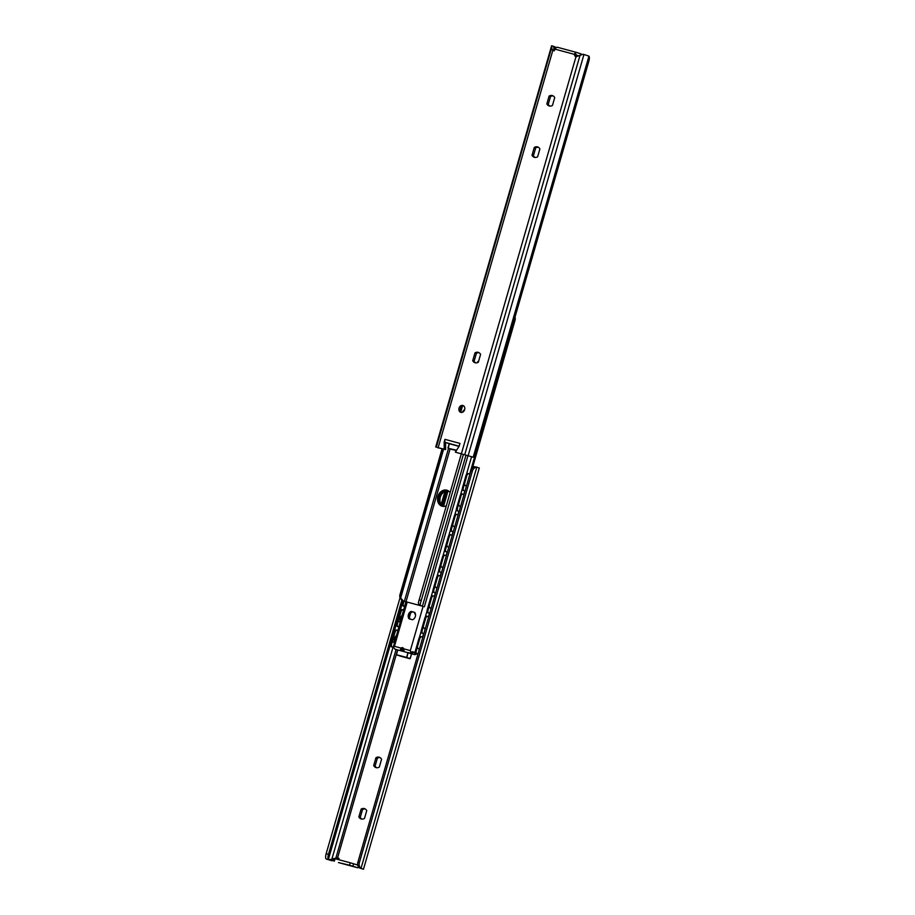 <?xml version="1.0" encoding="UTF-8"?>
<svg xmlns="http://www.w3.org/2000/svg" width="915" height="915" viewBox="0 0 915 915"><rect width="100%" height="100%" fill="white"/><g stroke="black" fill="none" stroke-linecap="round" stroke-linejoin="round"><path stroke-width="1.37" d="M358.863 816.935L361.128 809.112A5.433 4.403 108 0 1 364.479 808.62A5.433 4.403 108 0 1 366.743 810.621L364.49 818.445A5.433 4.403 108 0 1 361.128 818.948A5.433 4.403 108 0 1 358.863 816.935L360.281 817.392A5.433 4.403 -72 0 0 361.86 819.097M361.128 809.112L362.534 809.569L360.281 817.392M365.165 808.917A5.433 4.403 -72 0 0 362.534 809.569M375.951 757.746A5.433 4.403 108 0 1 379.313 757.254A5.433 4.403 108 0 1 381.566 759.267L379.313 767.09A5.433 4.403 108 0 1 375.951 767.582A5.433 4.403 108 0 1 373.686 765.569L375.951 757.746L377.369 758.215L375.104 766.038A5.433 4.403 -72 0 0 376.683 767.742M379.988 757.563A5.433 4.403 -72 0 0 377.369 758.215M373.686 765.569L375.104 766.038M334.364 858.51L337.589 857.847A2.505 2.024 108 0 1 339.053 859.768M474.885 466.879L472.872 466.33M477.722 467.428L476.772 467.245L361.025 868.289L363.472 869.25L479.288 467.988L476.772 467.245A5.01 3.969 104.3 0 0 472.403 471.031L359.366 862.651A5.01 3.969 104.3 0 0 361.025 868.289L358.794 867.306A2.505 1.464 -74.9 0 1 357.582 867.729A2.505 1.464 -74.9 0 1 357.536 867.717L352.881 866.208L353.579 863.76L350.228 862.776L349.519 865.213L352.881 866.208M349.519 865.213L338.459 862.571A2.505 1.464 105.1 0 0 338.493 862.582A2.505 1.464 105.1 0 0 338.539 862.593M339.007 858.304L336.423 859.059M334.352 861.129L335.062 858.693L334.055 858.453L333.346 860.889M335.062 858.693L350.228 862.776M357.731 865.11L353.579 863.76M359.549 867.923L363.472 869.25M333.563 860.146L331.825 860.763L328.977 859.837L333.998 858.636M328.371 859.46L391.929 639.265M358.794 867.306A5.01 3.969 -75.7 0 1 357.868 862.273L359.366 862.651M331.825 860.763L328.302 859.494M401.776 600.389L328.474 854.347A5.01 1.658 105.6 0 0 328.108 859.036M326.049 858.865A5.01 1.658 -74.4 0 1 326.163 853.706L328.474 854.347M400.015 597.838L326.163 853.706M476.772 467.245L475.274 466.867A5.01 3.969 -75.7 0 0 470.905 470.642L357.868 862.273M553.14 95.903A5.433 4.403 -72 0 0 550.51 96.555L549.103 96.086A5.433 4.403 108 0 1 552.466 95.595A5.433 4.403 108 0 1 554.719 97.608L552.466 105.431A5.433 4.403 108 0 1 549.103 105.923A5.433 4.403 108 0 1 546.838 103.91L549.103 96.086M550.51 96.555L548.257 104.379L546.838 103.91M548.257 104.379A5.433 4.403 -72 0 0 549.835 106.083M539.896 148.962L537.631 156.785A5.433 4.403 108 0 1 534.269 157.289A5.433 4.403 108 0 1 532.015 155.275L534.269 147.452A5.433 4.403 108 0 1 537.631 146.949A5.433 4.403 108 0 1 539.896 148.962M538.317 147.258A5.433 4.403 -72 0 0 535.687 147.91L533.434 155.733L532.015 155.275M533.434 155.733A5.433 4.403 -72 0 0 535.012 157.437M535.687 147.91L534.269 147.452M464.648 409.68A3.591 2.905 108 0 1 460.725 412.333A3.591 2.905 108 0 1 459.067 408.021A3.591 2.905 108 0 1 462.944 405.505A3.591 2.905 108 0 1 464.648 409.68M463.619 405.848A3.591 2.905 -72 0 0 460.485 408.479A3.591 2.905 -72 0 0 461.469 412.459M479.025 352.698A5.433 4.403 -72 0 0 476.395 353.35L474.976 352.893A5.433 4.403 108 0 1 478.339 352.401A5.433 4.403 108 0 1 480.592 354.402L478.339 362.226A5.433 4.403 108 0 1 474.976 362.729A5.433 4.403 108 0 1 472.723 360.716L474.976 352.893M476.395 353.35L474.13 361.173L472.723 360.716M474.13 361.173A5.433 4.403 -72 0 0 475.709 362.878M459.147 446.211L444.164 442.082L444.953 439.349A2.837 1.67 105.1 0 0 445.582 442.528L445.628 449.608L444.21 449.151L444.164 442.082M444.953 439.349L459.982 443.398L459.193 446.131L455.361 452.159L473.204 457.18A5.01 1.658 105.6 0 0 475.8 452.925L588.837 61.294A5.01 1.658 105.6 0 0 588.951 56.135L583.175 54.237L575.993 56.696A2.505 2.024 108 0 1 574.517 54.397L574.689 53.756A2.505 1.464 -74.9 0 1 576.507 52.418A2.505 1.464 -74.9 0 1 576.542 52.43L581.208 53.939L580.888 55.049M576.461 52.407L557.464 47.283A2.505 1.464 105.1 0 0 557.418 47.271A2.505 1.464 105.1 0 0 555.599 48.609L555.291 49.216A2.505 2.024 108 0 1 552.82 50.451A2.505 2.024 108 0 1 552.809 50.439L551.882 49.444L551.745 45.761L554.593 46.688L553.689 47.614L554.227 50.908M445.628 449.608L437.279 447.572L444.21 449.151M445.834 442.62L449.196 443.649M455.361 452.159L473.204 457.18L588.951 56.135M574.689 53.756L576.05 54.202A2.505 2.024 -72 0 0 576.599 56.719M581.437 54.854L581.208 53.939M575.947 55.232L578.577 55.941M575.935 54.9L578.806 55.826M555.462 47.145L556.206 47.694L555.462 47.145L554.627 50.028M439.76 448.03L439.12 448.064L439.726 448.133A5.01 3.969 104.3 0 0 440.115 448.121M551.745 45.761L435.712 447.012M441.43 504.886L445.376 491.218M446.314 490.92L442.071 505.606L446.314 490.92M415.524 614.617A3.34 2.711 108 0 1 414.552 612.41M402.623 603.237L403.355 603.431A2.505 1.624 104.9 0 0 404.213 606.336L403.469 606.142A2.505 1.624 -75.1 0 1 402.623 603.237L403.24 601.075M403.355 603.431L403.973 601.304M403.538 609.973L403.195 609.859A2.505 1.624 104.9 0 0 403.138 609.848A2.505 1.624 104.9 0 0 400.953 611.78L400.21 611.575A2.505 1.624 -75.1 0 1 402.406 609.653A2.505 1.624 -75.1 0 1 402.451 609.664L402.406 609.653M398.666 626.867L397.59 626.523A2.505 1.624 -75.1 0 1 396.733 623.618L400.21 611.575M396.733 623.618L397.476 623.813L400.953 611.78M397.476 623.813A2.505 1.624 104.9 0 0 398.322 626.718L398.677 626.832M401.925 615.578A4.095 2.653 104.9 0 0 400.29 621.228M397.659 630.355L397.304 630.252A2.505 1.624 104.9 0 0 397.259 630.229A2.505 1.624 104.9 0 0 395.063 632.162L394.331 631.968A2.505 1.624 -75.1 0 1 396.515 630.035A2.505 1.624 -75.1 0 1 396.572 630.046L397.202 630.218M393.61 647.511L391.7 646.905A2.505 1.624 -75.1 0 1 390.854 644L394.331 631.968M390.854 644L391.586 644.194L395.063 632.162M391.586 644.194A2.505 1.624 104.9 0 0 392.444 647.099L393.564 647.454M396.046 635.959A4.095 2.653 104.9 0 0 394.411 641.609M467.897 473.513L467.931 473.524A2.505 1.304 105.2 0 0 467.897 473.513A2.505 1.304 105.2 0 0 465.998 475.526L466.822 475.743A2.505 1.304 -74.8 0 1 468.72 473.741A2.505 1.304 -74.8 0 1 468.755 473.753L469.898 474.13M463.345 487.787L462.521 487.558A2.505 1.304 105.2 0 0 463.059 490.383L463.894 490.6A2.505 1.304 -74.8 0 1 463.345 487.787L466.822 475.743M462.521 487.558L465.998 475.526M462.006 493.906L462.041 493.906A2.505 1.304 105.2 0 0 462.006 493.906A2.505 1.304 105.2 0 0 460.108 495.907L460.931 496.136A2.505 1.304 -74.8 0 1 462.83 494.123A2.505 1.304 -74.8 0 1 462.876 494.134L464.019 494.523M459.158 511.371L458.003 510.993A2.505 1.304 -74.8 0 1 457.466 508.168L460.931 496.136M457.466 508.168L456.631 507.939L460.108 495.907M456.631 507.939A2.505 1.304 105.2 0 0 457.18 510.764L459.136 511.416M456.128 514.287L456.162 514.299A2.505 1.304 105.2 0 0 456.128 514.287A2.505 1.304 105.2 0 0 454.229 516.289L455.052 516.518A2.505 1.304 -74.8 0 1 456.951 514.505A2.505 1.304 -74.8 0 1 456.985 514.516L458.129 514.905M453.268 531.752L452.124 531.375A2.505 1.304 -74.8 0 1 451.575 528.55L455.052 516.518M451.575 528.55L450.752 528.332L454.229 516.289M450.752 528.332A2.505 1.304 105.2 0 0 451.301 531.146L453.257 531.798M451.026 534.886L450.283 534.68A2.505 1.304 105.2 0 0 450.237 534.669A2.505 1.304 105.2 0 0 448.339 536.67L449.174 536.899A2.505 1.304 -74.8 0 1 451.072 534.898A2.505 1.304 -74.8 0 1 451.106 534.909L452.25 535.286M447.389 552.134L446.234 551.756A2.505 1.304 -74.8 0 1 445.697 548.931L449.174 536.899M445.697 548.931L444.873 548.714L448.339 536.67M444.873 548.714A2.505 1.304 105.2 0 0 445.411 551.528L447.378 552.18M445.147 555.268L444.393 555.062A2.505 1.304 105.2 0 0 444.358 555.05A2.505 1.304 105.2 0 0 442.46 557.052L443.283 557.281A2.505 1.304 -74.8 0 1 445.182 555.279A2.505 1.304 -74.8 0 1 445.216 555.291L444.358 555.05M441.499 572.527L440.355 572.138A2.505 1.304 -74.8 0 1 439.806 569.324L443.283 557.281M446.371 555.668L445.216 555.291M439.806 569.324L438.983 569.096L442.46 557.052M438.983 569.096A2.505 1.304 105.2 0 0 439.532 571.909L441.488 572.561M439.269 575.649L438.514 575.443A2.505 1.304 105.2 0 0 438.479 575.432A2.505 1.304 105.2 0 0 436.581 577.445L437.404 577.662A2.505 1.304 -74.8 0 1 439.303 575.661A2.505 1.304 -74.8 0 1 439.337 575.672L438.479 575.432M435.62 592.909L434.476 592.52A2.505 1.304 -74.8 0 1 433.927 589.706L437.404 577.662M440.481 576.05L439.337 575.672M433.927 589.706L433.104 589.477L436.581 577.445M433.104 589.477A2.505 1.304 105.2 0 0 433.641 592.302L435.609 592.954M433.378 596.031L432.623 595.825A2.505 1.304 105.2 0 0 432.589 595.814A2.505 1.304 105.2 0 0 430.691 597.827L431.514 598.055A2.505 1.304 -74.8 0 1 433.413 596.042A2.505 1.304 -74.8 0 1 433.458 596.054L434.602 596.431M429.741 613.29L428.586 612.913A2.505 1.304 -74.8 0 1 428.048 610.088L431.514 598.055M428.048 610.088L427.214 609.859L430.691 597.827M427.214 609.859A2.505 1.304 105.2 0 0 427.762 612.684L429.718 613.336M427.499 616.424L426.745 616.218A2.505 1.304 105.2 0 0 426.71 616.207A2.505 1.304 105.2 0 0 424.812 618.208L425.635 618.437A2.505 1.304 -74.8 0 1 427.534 616.424A2.505 1.304 -74.8 0 1 427.568 616.436L428.712 616.824M423.851 633.672L422.707 633.294A2.505 1.304 -74.8 0 1 422.158 630.469L425.635 618.437M422.158 630.469L421.335 630.252L424.812 618.208M421.335 630.252A2.505 1.304 105.2 0 0 421.884 633.066L423.839 633.718M421.609 636.806L420.866 636.6A2.505 1.304 105.2 0 0 420.82 636.588A2.505 1.304 105.2 0 0 418.921 638.59L419.756 638.819A2.505 1.304 -74.8 0 1 421.655 636.817A2.505 1.304 -74.8 0 1 421.689 636.817L422.833 637.206M417.972 654.053L416.817 653.676A2.505 1.304 -74.8 0 1 416.279 650.851L419.756 638.819M416.279 650.851L415.456 650.634L418.921 638.59M415.456 650.634A2.505 1.304 105.2 0 0 415.993 653.447L417.961 654.099M478.465 361.814A3.34 2.711 -72 0 0 477.916 362.466M477.081 362.775A3.34 2.711 108 0 1 478.671 361.082M448.178 490.783A8.361 6.771 -72 0 0 440.401 496.879A8.361 6.771 -72 0 0 443.1 506.395M442.471 506.304A8.361 6.771 108 0 1 439.211 496.49A8.361 6.771 108 0 1 447.618 490.486A8.361 6.771 -72 0 0 439.211 496.49A8.361 6.771 -72 0 0 442.471 506.304M401.399 650.908A2.562 1.498 -74.9 0 1 400.53 649.398L401.079 648.095A2.173 1.761 108 0 1 403.698 648.804L403.927 650.313A2.562 1.498 105.1 0 0 404.807 651.823M411.578 653.836L413.02 654.156M402.268 648.483A2.173 1.761 108 0 1 403.229 648.049M401.079 648.095L394.434 646.31L393.278 647.168L394.914 649.112L397.762 649.947L396.435 654.877L410.012 658.72M395.978 649.57L395.234 649.25M412.997 654.225L410.835 653.401L410.343 650.599L403.698 648.804M410.835 653.401L410.515 652.784M414.655 612.364A4.426 3.591 108 0 1 415.33 616.527A4.426 3.591 108 0 1 412.528 619.752L409.085 618.826A4.426 3.591 108 0 1 408.399 614.663A4.426 3.591 108 0 1 411.212 611.437L414.655 612.364M411.167 651.983L413.809 652.006L414.93 652.933L412.859 651.846M415.273 651.755L414.575 654.557L412.574 653.996L412.882 652.338C412.711 651.354 412.105 651.56 411.064 652.955M414.724 612.455L412.402 611.826A4.426 3.591 -72 0 0 410.206 619.123M411.212 611.437L412.402 611.826M405.883 601.864L393.278 647.168M514.985 317.162A5.01 4.792 -78.4 0 1 515.042 320.25L472.357 468.137M414.575 654.557L412.574 653.996M413.088 654.179L414.918 654.683L417.892 653.47M446.337 505.766A8.361 6.771 108 0 1 441.865 506.144A8.361 6.771 108 0 1 437.965 496.273A8.361 6.771 108 0 1 446.76 490.177A8.361 6.771 108 0 1 447.035 490.257A8.361 6.771 108 0 1 450.111 492.67M462.441 412.265A8.361 6.771 108 0 1 464.694 409.474M442.128 448.67L399.958 594.75A5.01 4.792 101.6 0 0 400.027 597.872L402.314 600.755L422.41 606.176C420.523 605.81 419.848 604.872 420.397 603.362L421.243 600.492L419.184 599.897L418.292 602.928L461.32 453.84L419.184 599.897M422.536 606.21L402.325 600.766M403.366 600.972L400.644 597.998A5.01 4.792 -78.4 0 1 400.576 594.876L399.958 594.75M461.32 453.84L418.338 602.768L419.059 605.204M463.413 454.412L421.243 600.492M442.734 448.83L400.576 594.876M400.656 648.655L403.847 649.524L402.783 649.284L402.28 651M397.59 650.005L337.589 857.847M357.536 867.717L338.459 862.571M337.338 858.602L335.656 858.053M361.905 868.69L360.064 868.198M396.046 649.593L335.897 857.984M402.966 600.995L398.528 616.378M397.808 618.883L392.649 636.76M393.004 647.317L331.779 859.425M326.541 859.151L328.645 859.723M477.378 467.336L475.88 466.936M470.905 470.642L472.403 471.031M461.377 453.771L575.993 56.696M555.291 49.216L574.517 54.397M438.194 447.526L552.809 50.439M551.882 49.444L553.564 49.993M468.148 455.727L583.964 54.465M464.728 454.721L580.007 55.358M436.375 447.08L551.642 47.706M435.803 447L551.619 45.75M409.44 617.236L410.641 613.096M404.213 606.336L403.469 606.142M398.322 626.718L397.59 626.523M392.444 647.099L391.7 646.905M443.169 506.407L447.687 490.76M463.059 490.383L463.894 490.6M457.18 510.764L458.003 510.993M451.301 531.146L452.124 531.375M445.411 551.528L446.234 551.756M439.532 571.909L440.355 572.138M433.641 592.302L434.476 592.52M427.762 612.684L428.586 612.913M421.884 633.066L422.707 633.294M415.993 653.447L416.817 653.676M456.596 450.214L448.178 448.304L449.299 443.752L459.044 446.371M451.37 449.334L456.402 450.523M449.231 443.741L448.03 447.904M400.53 649.398L402.554 650.062M408.182 652.761L411.567 653.87L410.206 658.606L406.82 657.496L408.101 652.567L410.972 653.493M410.343 650.599L423.062 606.508M407.152 602.219L394.434 646.31M471.545 456.802L466.433 474.485M462.338 488.69L460.554 494.866M456.459 509.072L454.675 515.248M450.569 529.453L448.785 535.63M444.69 549.835L442.906 556.023M438.8 570.217L437.015 576.404M432.921 590.61L431.137 596.786M427.042 610.991L425.258 617.168M421.152 631.373L419.367 637.549M444.942 491.412L441.167 504.508L444.942 491.412M395.829 649.536L397.304 649.925M475.548 453.726L469.67 474.062M464.797 490.955L463.791 494.443M458.918 511.336L457.912 514.825M453.028 531.718L452.021 535.206M447.149 552.111L446.143 555.588M441.259 572.493L440.252 575.981M435.38 592.874L434.373 596.363M429.501 613.256L428.495 616.744M423.611 633.638L422.604 637.126M462.452 406.123L460.817 411.773M450.1 448.922L405.963 601.83M404.361 601.349L448.51 448.407M422.41 606.176L465.998 455.155M400.644 597.998L443.638 449.071M410.172 658.594L399.798 655.963M397.762 649.947L407.964 652.704L406.592 657.439L396.401 654.683L397.762 649.947L396.355 654.671M404.407 651.572L401.01 650.657L404.407 651.572M357.582 867.729L338.493 862.582M477.55 467.382L475.811 466.925M576.507 52.418L557.418 47.271M437.45 447.618L439.189 448.076M472.746 457.134L470.573 456.539M444.965 491.401L441.179 504.531M397.259 630.229L396.515 630.035M448.053 490.772L443.535 506.418M451.072 534.898L450.237 534.669M433.413 596.042L432.589 595.814M427.534 616.424L426.71 616.207M421.655 636.817L420.82 636.588M449.288 443.546L447.961 447.893L451.347 449.334M464.431 484.024A3.98 3.98 0 0 0 466.387 486.322M458.541 504.405A3.98 3.98 0 0 0 460.497 506.704M452.662 524.787A3.98 3.98 0 0 0 454.618 527.086M446.783 545.18A3.98 3.98 0 0 0 448.727 547.479M440.893 565.562A3.98 3.98 0 0 0 442.849 567.86M435.014 585.943A3.98 3.98 0 0 0 436.97 588.242M429.124 606.325A3.98 3.98 0 0 0 431.079 608.624M423.245 626.706A3.98 3.98 0 0 0 425.201 629.005M398.974 615.841A3.98 3.98 0 0 0 397.899 619.569M398.368 620.713A3.98 3.98 0 0 0 400.004 622.234M417.366 647.099A3.98 3.98 0 0 0 419.31 649.398M393.095 636.234A3.98 3.98 0 0 0 392.02 639.951M392.489 641.095A3.98 3.98 0 0 0 394.125 642.616M397.476 649.97L395.898 649.558M467.954 455.739L424.354 606.805M399.798 655.975L410 658.72L411.567 653.87"/></g></svg>
